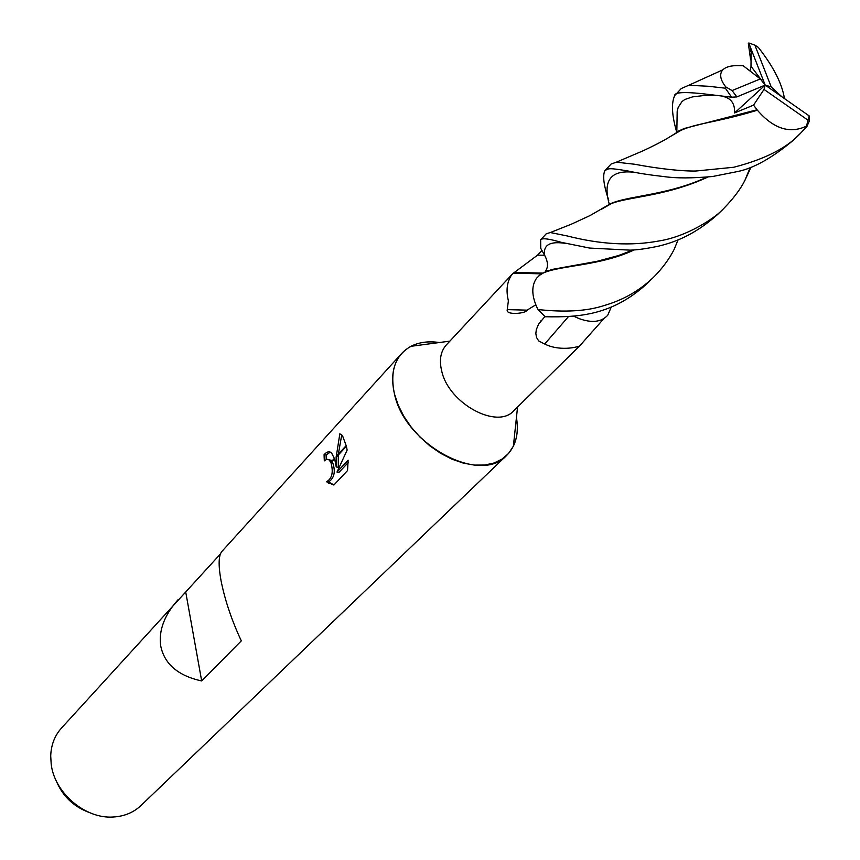 <?xml version="1.0" encoding="UTF-8"?>
<svg xmlns="http://www.w3.org/2000/svg" width="860" height="860" viewBox="0 0 860 860"><rect width="100%" height="100%" fill="white"/><g stroke="black" fill="none" stroke-linecap="round" stroke-linejoin="round"><path stroke-width="1.29" d="M535.78 304.816L527.083 310.148C526.9 313.373 505.315 315.738 507.25 309.621L508.378 300.796C505.841 290.315 506.991 281.585 511.829 274.609L446.286 344.967C440.546 351.428 439.041 360.2 441.771 371.294C448.92 403.652 497.295 429.742 513.807 410.736L579.801 345.741C581.059 345.978 561.688 352.406 544.681 344.032L538.683 340.936L536.5 337.421L535.844 333.497L536.317 329.627L538.532 324.241L544.928 316.512M603.86 318.587L598.334 324.876M592.637 331.208L578.941 346.752M449.855 341.13L410.865 346.333C418.981 342.194 428.473 340.925 439.363 342.527C423.367 340.291 410.833 343.892 401.781 353.331C392.998 363.404 390.569 376.97 394.482 394.009L398.234 405.189L403.867 416.347L411.198 427.097L420.002 437.084L429.968 445.942L440.761 453.392L452.005 459.186L463.325 463.121L474.344 465.088L484.685 465.045L494.027 463.013L502.068 459.079L508.582 453.403L513.377 446.179C517.301 437.955 518.322 428.43 516.43 417.594C519.085 433.526 515.817 446.136 506.626 455.445L140.9 805.594C133.536 812.517 124.388 816.323 113.445 817C85.344 819.204 54.384 792.942 51.181 764.056L50.718 755.908C51.116 744.953 54.674 735.698 61.404 728.162L220.397 554.001M56.104 780.525C62.361 795.833 73.229 806.411 88.688 812.27M410.865 346.333C395.127 355.416 389.677 371.305 394.482 394.009C404.866 444.642 480.385 485.104 506.626 455.445M401.781 353.331L221.869 551.443C218.515 555.495 218.257 565.321 221.084 580.919C224.965 600.28 231.695 620.254 241.294 640.851L201.681 680.948C178.095 675.766 164.443 664.103 160.723 645.989C158.519 630.638 164.281 615.233 177.999 599.764M336.249 467.002L336.131 457.337L346.419 446.254L347.139 450.113L336.991 472.054L348.139 460.175L347.537 470.56L333.841 485.062L326.52 481.761C332.067 478.558 333.572 472.258 331.003 462.873L334.626 458.971L336.249 467.002L338.302 467.249L338.292 455.015M331.003 462.873L329.24 459.96L326.886 459.197L324.317 460.863L324.048 454.704C326.983 451.511 329.52 450.984 331.648 453.134L334.626 458.971M332.272 461.498C335.851 470.99 334.615 477.816 328.574 481.987L326.52 481.761M328.584 481.987L333.959 484.943M336.131 457.337L339.84 433.795L342.473 435.59L346.419 446.254M341.753 434.794L338.356 454.069M330.304 452.123L326.123 454.951L324.048 454.704M334.422 458.315L330.756 462.261M328.918 459.444L331.949 460.981M326.123 454.951L326.219 459.401M348.171 462.605L339.066 472.29L336.991 472.054M346.268 445.544L336.174 456.423M541.123 273.846L513.442 273.136L537.586 255.13L541.983 250.54M527.083 310.148L507.25 309.621M511.829 274.609L513.442 273.136M541.048 274.017L536.651 278.102L541.134 273.824L551.841 269.481L597.034 261.332L618.458 255.56L633.035 249.991M573.641 316.2L579.038 318.598L573.749 316.19M568.406 316.652L544.681 344.032M185.738 592.132L201.681 680.948M750.64 59.867L748.329 43.441L748.813 43L751.178 49.278L750.984 67.209L749.899 70.928M561.086 242.283L589.551 248.056L629.993 250.142C636.894 250.045 646.505 248.69 658.803 246.089C672.466 242.746 692.999 236.317 717.412 214.677L723.98 208.238C715.724 217.752 687.118 236.586 659.05 240.95C631.229 246.164 600.57 244.487 567.084 235.919L550.314 232.544L546.229 233.802L540.65 239.811C542.026 237.876 548.831 238.704 561.086 242.283M751.049 167.152L744.771 180.675C740.352 189.329 733.419 198.509 723.98 208.238M677.97 240.069L674.143 249.443C669.134 259.215 662.264 268.481 653.557 277.264C639.55 290.702 622.962 300.161 603.806 305.644C586.832 311.18 564.88 312.47 537.962 309.536L545.197 316.749C579.145 317.437 612.524 315.265 647.343 283.348L653.03 277.769M676.691 132.075C671.821 115.175 671.176 103.006 674.724 95.567C674.401 92.45 683.281 91.794 701.362 93.579L731.624 97.191L736.88 96.911L765.185 85.086L771.226 86.924L754.865 45.096L748.813 43M751.178 49.278L765.185 85.086L760.294 78.937L743.201 65.758L738.332 65.629C731.032 65.478 725.861 66.876 722.808 69.821C719.218 74.025 720.196 79.711 725.732 86.881L725.356 88.193L731.624 97.191M725.356 88.193L708.264 86.258L688.72 85.269L681.228 88.58M611.331 306.902L607.751 315.201C601.505 322.102 591.938 323.231 579.038 318.598M608.751 200.348C603.806 185.781 602.484 175.924 604.806 170.785C608.633 168.377 608.106 167.635 628.284 171.054C637.916 173.172 650.031 175.042 664.64 176.666C676.358 178.353 692.343 178.299 712.596 176.504L738.138 171.43C753.983 168.119 772.43 157.692 793.479 140.137L793.909 139.718M722.196 96.255C730.903 97.889 735.031 103.447 734.58 112.939L753.543 105.135L757.402 110.22C773.473 128.774 789.846 134.074 806.519 126.097L806.884 126.56L809.292 121.099L809.249 115.96L765.185 85.086L764.024 89.429L808.002 120.196L809.249 115.96M806.884 126.56L800.929 132.838C787.47 147.716 765.067 159.197 733.73 167.259L695.89 171.022C682.292 171.269 659.212 168.915 634.712 164.249L616.373 162.185L611.062 164.066L604.892 170.699M545.315 271.276C548.39 267.288 548.153 261.945 544.616 255.237L540.746 248.346L540.65 239.811M634.121 249.927C600.731 265.88 560.462 265.278 543.262 273.018L540.962 274.222M537.962 309.536C531.555 296.485 531.125 286.004 536.651 278.102M757.402 110.22C712.08 123.84 696.009 122.636 677.841 131.849L671.391 135.912M756.821 109.844L684.13 128.527L670.746 136.299M784.288 98.438L783.933 95.718C780.955 81.42 772.409 65.306 758.305 47.375L754.865 45.096M706.834 177.149C669.972 194.468 632.046 195.564 613.072 202.637L601.452 209.259M602.097 208.873L607.934 205.185C623.285 196.682 663.63 197.639 707.909 177.042M750.984 66.263L765.185 85.086L734.58 112.939M760.294 78.937L732.075 90.579L736.88 96.911M808.002 120.196L806.519 126.097M753.543 105.135L764.024 89.429M771.226 86.924L781.718 96.642M732.075 90.579L725.732 86.881M566.89 243.627C550.464 240.736 543.036 244.595 544.616 255.226L537.586 255.13M750.705 47.945L750.694 51.514M716.423 95.621L702.942 95.643L692.418 96.911L684.796 99.502L682.012 101.544L678.217 107.349L677.186 111.091L676.831 131.999M637.926 172.806C611.836 168.571 602.279 179.03 609.256 204.175M517.559 407.06L513.377 446.179M328.273 483.105L330.337 483.341M329.24 459.96L331.272 460.197M542.413 273.072L514.441 272.502M541.359 320.35L540.757 321.049M600.409 322.565L579.801 345.741M793.511 140.105L800.929 132.838M545.154 271.438L547.96 270.653M722.776 69.853L688.742 85.269M543.262 273.018L539.069 275.587M677.841 131.849C669.456 136.987 665.5 140.277 642.936 150.855L616.373 162.185M678.604 131.042L684.13 128.527M608.966 204.314L613.072 202.637M607.934 205.185L590.175 215.494L571.782 223.998L550.325 232.544M750.21 167.474L744.771 180.675M674.724 95.567L681.356 88.44"/></g></svg>
